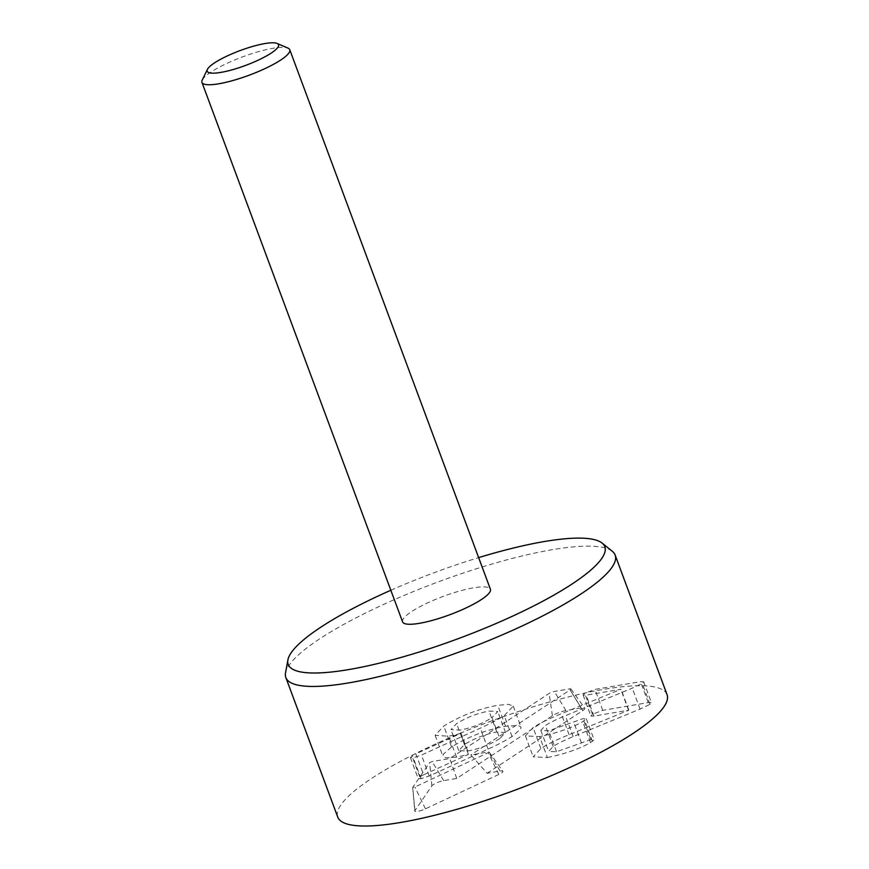 <?xml version="1.0" encoding="UTF-8"?>
<svg xmlns="http://www.w3.org/2000/svg" width="869" height="869" viewBox="0 0 869 869"><rect width="100%" height="100%" fill="white"/><g stroke="black" fill="none" stroke-linecap="round" stroke-linejoin="round"><path stroke-width="0.65" stroke-dasharray="4.34 3.26" d="M499.816 738.552C490.138 744.635 479.427 748.796 467.707 751.044L458.767 750.62L464.394 744.581C474.105 738.476 484.891 734.283 496.775 732.002L505.541 732.513L499.816 738.552L492.028 717.62C482.349 723.703 471.65 727.864 459.918 730.112L450.957 729.612L456.605 723.638C466.316 717.544 477.114 713.351 488.986 711.07L497.752 711.57L492.028 717.62M496.775 732.002L488.986 711.07M467.707 751.044L459.918 730.112M423.605 774.8L419.738 776.832L418.239 778.624L421.041 778.7L429.243 776.006L488.106 749.089C497.535 744.852 505.508 740.67 512.047 736.543L520.737 728.939L521.009 727.049L518.185 725.463L505.541 726.256C486.521 729.699 468.521 736.608 451.565 746.971L443.223 754.292L442.929 756.258L445.297 757.757L456.551 757.192L468.402 754.422L423.605 774.8L415.816 753.868L410.396 757.594L413.253 757.768L421.454 755.074L480.318 728.157C489.747 723.92 497.731 719.738 504.259 715.611L513.231 706.106L508.626 704.335L497.763 705.324C478.732 708.767 460.744 715.676 443.787 726.039L435.141 735.315L448.762 736.26L460.613 733.49L415.816 753.868M468.402 754.422L460.613 733.49M419.738 776.832L411.949 755.9M488.106 749.089L480.318 728.157M464.394 744.581L456.605 723.638M512.047 736.543L504.259 715.611M468.337 754.325L460.548 733.393M451.565 746.971L443.787 726.039M547.405 757.54C564.774 753.966 579.145 748.991 590.518 742.604L594.114 739.736L590.801 739.595L556.562 751.728L548.654 751.435L553.173 746.46C557.768 743.473 564.426 740.203 573.171 736.64L640.062 709.082L650.001 704.324L651.413 702.663L648.263 702.597L602.749 710.342L592.452 714.22L590.92 716.013L593.972 716.089L628.83 710.158L569.076 734.707C557.007 739.552 547.6 744.157 540.866 748.524L533.186 756.801L547.405 757.54L539.616 736.608C556.996 733.034 571.367 728.059 582.73 721.661L586.325 718.804L583.012 718.663L548.774 730.796L540.833 730.416L545.384 725.528C549.979 722.53 556.649 719.26 565.382 715.708L632.284 688.139L642.224 683.392L643.679 681.807L640.475 681.665L594.961 689.41L584.674 693.288L583.11 695.037L586.184 695.157L621.042 689.226L561.287 713.775C549.219 718.609 539.823 723.214 533.088 727.581L525.397 735.869L539.616 736.608M590.518 742.604L582.73 721.661M581.47 742.984L573.681 722.052M556.562 751.728L548.774 730.796M553.173 746.46L545.384 725.528M640.062 709.082L632.284 688.139M569.076 734.707L561.287 713.775M628.602 710.31L620.814 689.367M628.83 710.158L621.042 689.226M592.452 714.22L584.674 693.288M648.263 702.597L640.475 681.665M667.055 694.646A175.668 36.52 -20.4 0 0 550.077 701.815A175.668 36.52 -20.4 0 0 372.236 778.016A175.668 36.52 -20.4 0 0 337.759 817.11M487.107 773.269L582.795 710.581A10.243 2.129 -20.4 0 0 584.75 708.192A10.243 2.129 -20.4 0 0 581.133 707.985L565.947 710.57A10.243 2.129 -20.4 0 0 552.423 715.741L456.725 778.428L443.711 780.644A7.897 1.64 -20.4 0 0 431.882 785.848L414.937 810.625A7.897 1.64 -20.4 0 0 414.774 811.081A7.897 1.64 -20.4 0 0 425.452 808.833L498.806 774.464A7.908 1.64 -20.4 0 0 502.912 771.205A7.908 1.64 -20.4 0 0 500.12 771.053L487.107 773.269L470.835 754.965L488.497 751.957L489.073 751.989L488.237 752.663L414.882 787.032L412.721 787.401L429.666 762.613L432.099 761.548L449.762 758.55L549.089 693.484A3.976 0.826 159.6 0 1 554.324 691.474L569.51 688.889A3.976 0.826 159.6 0 1 570.922 688.976A3.976 0.826 159.6 0 1 570.162 689.899L470.835 754.965M456.725 778.428L449.762 758.55M202.227 80.057A46.839 9.744 159.6 0 1 229.297 62.296A46.839 9.744 159.6 0 1 272.953 48.295A46.839 9.744 159.6 0 1 288.041 48.143M402.597 621.889A46.839 9.744 159.6 0 1 425.68 603.803A46.839 9.744 159.6 0 1 473.605 587.813A46.839 9.744 159.6 0 1 490.409 589.236M390.833 590.268A168.901 35.118 159.6 0 1 478.645 557.616M612.341 551.326A175.668 36.52 -20.4 0 0 488.356 565.089A175.668 36.52 -20.4 0 0 320.324 638.433A175.668 36.52 -20.4 0 0 285.532 672.867M421.041 778.7L413.253 757.768M429.243 776.006L421.454 755.074M456.551 757.192L448.762 736.26M505.541 726.256L497.763 705.324M540.866 748.524L533.088 727.581M592.506 741.431L584.728 720.499M590.801 739.595L583.012 718.663M573.171 736.64L565.382 715.708M650.001 704.324L642.224 683.392M593.972 716.089L586.184 695.157M602.749 710.342L594.961 689.41M582.795 710.581L570.162 689.899M500.12 771.053L488.497 751.957M498.806 774.464L488.237 752.663M425.452 808.833L414.882 787.032M414.937 810.625L412.721 787.401M431.882 785.848L429.666 762.613M443.711 780.644L432.099 761.548M552.423 715.741L549.089 693.484M565.947 710.57L554.324 691.474M581.133 707.985L569.51 688.889M505.541 732.513L497.752 711.57M410.396 757.594L418.185 778.526M458.734 750.544L450.957 729.612M435.141 735.315L442.929 756.258M513.231 706.106L521.009 727.049M525.397 735.869L533.186 756.801M586.325 718.804L594.114 739.736M540.833 730.416L548.621 751.348M583.11 695.037L590.898 715.969M643.679 681.807L651.468 702.739M489.073 751.989L502.912 771.205M412.688 787.488L414.774 811.081M570.922 688.976L584.75 708.192"/><path stroke-width="1.3" d="M287.889 659.951L285.532 672.867A175.668 36.52 -20.4 0 0 285.847 677.538L337.759 817.11A175.668 36.52 -20.4 0 0 515.132 790.106A175.668 36.52 -20.4 0 0 667.055 694.646L615.143 555.074A175.668 36.52 -20.4 0 0 612.341 551.326L602.119 543.092A168.901 35.118 159.6 0 1 458.745 638.476A168.901 35.118 159.6 0 1 287.889 659.951A168.901 35.118 159.6 0 1 321.345 626.842A168.901 35.118 159.6 0 1 390.833 590.268M264.882 43.569A38.062 7.919 159.6 0 1 277.135 43.45A38.062 7.919 159.6 0 1 245.623 65.403A38.062 7.919 159.6 0 1 207.419 69.379A38.062 7.919 159.6 0 1 229.405 54.953A38.062 7.919 159.6 0 1 264.882 43.569M277.135 43.45L288.041 48.143A46.839 9.744 159.6 0 1 289.757 49.718A46.839 9.744 159.6 0 1 249.251 75.168A46.839 9.744 159.6 0 1 201.945 82.37A46.839 9.744 159.6 0 1 202.227 80.057L207.419 69.379M289.757 49.718L490.409 589.236A46.839 9.744 159.6 0 1 449.892 614.698A46.839 9.744 159.6 0 1 402.597 621.889L201.945 82.37M478.645 557.616A168.901 35.118 159.6 0 1 602.119 543.092M285.847 677.538A175.668 36.52 -20.4 0 0 463.22 650.533A175.668 36.52 -20.4 0 0 615.143 555.074"/></g></svg>
